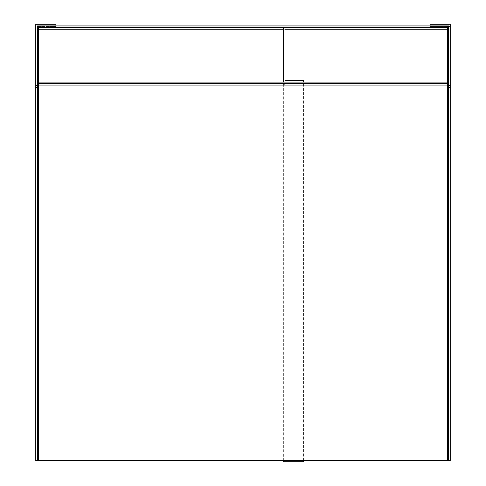 <?xml version="1.0" encoding="UTF-8"?>
<svg xmlns="http://www.w3.org/2000/svg" width="486" height="486" viewBox="0 0 486 486"><rect width="100%" height="100%" fill="white"/><g stroke="black" fill="none" stroke-linecap="round" stroke-linejoin="round"><path stroke-width="0.36" stroke-dasharray="2.43 1.82" d="M303.537 460.546L303.537 80.476L284.996 80.476L284.996 461.7L283.356 461.7L283.356 27.574L284.996 27.574L284.996 461.7L303.537 461.7L303.537 82.11L283.356 82.11L303.537 82.11M283.356 460.546L283.356 82.11M38.479 82.11L447.521 82.11L447.521 460.546L38.479 460.546L38.479 29.755L447.521 29.755L447.521 25.934L38.479 25.934L38.479 29.755M38.479 83.75L447.521 83.75M447.521 26.481L430.067 26.481L430.067 24.3L450.249 24.3L450.249 460.607L430.067 460.607L430.067 25.934L448.608 25.934L448.608 460.607M450.249 26.481L430.067 26.481L430.067 460.546M450.249 85.384L448.608 85.384M37.392 460.607L37.392 25.934L55.933 25.934L55.933 460.607L35.751 460.607L35.751 26.481L55.933 26.481L55.933 460.546M35.751 85.384L37.392 85.384M38.479 26.481L55.933 26.481L55.933 24.3L35.751 24.3L35.751 26.481M447.521 29.755L447.521 460.546L38.479 460.546L447.521 460.546L447.521 82.11M38.479 27.574L447.521 27.574M283.356 27.574L284.996 27.574M284.996 84.291L283.356 84.291M283.356 29.755L284.996 29.755L283.356 29.755M38.479 85.931L447.521 85.931"/><path stroke-width="0.73" d="M303.537 82.11L447.521 82.11L447.521 460.546L38.479 460.546L38.479 82.11L303.537 82.11L303.537 80.476L284.996 80.476L284.996 27.574L447.521 27.574L447.521 25.934L38.479 25.934L38.479 27.574L284.996 27.574M283.356 82.11L283.356 27.574M283.356 460.546L283.356 461.7L303.537 461.7L303.537 460.546M38.479 83.75L447.521 83.75M448.608 85.384L450.249 85.384L450.249 24.3L430.067 24.3L430.067 25.934L448.608 25.934L448.608 460.607L430.067 460.546M450.249 85.384L450.249 460.607L448.608 460.607M35.751 85.384L35.751 460.607L37.392 460.607L37.392 25.934L55.933 25.934L55.933 24.3L35.751 24.3L35.751 85.384L37.392 85.384M37.392 460.607L55.933 460.546M284.996 29.755L447.521 29.755L447.521 82.11M447.521 29.755L447.521 27.574M38.479 27.574L38.479 29.755L283.356 29.755M38.479 82.11L38.479 29.755M38.479 85.931L447.521 85.931M448.608 26.481L447.521 26.481M450.249 87.565L448.608 87.565M37.392 26.481L38.479 26.481M35.751 87.565L37.392 87.565"/></g></svg>
